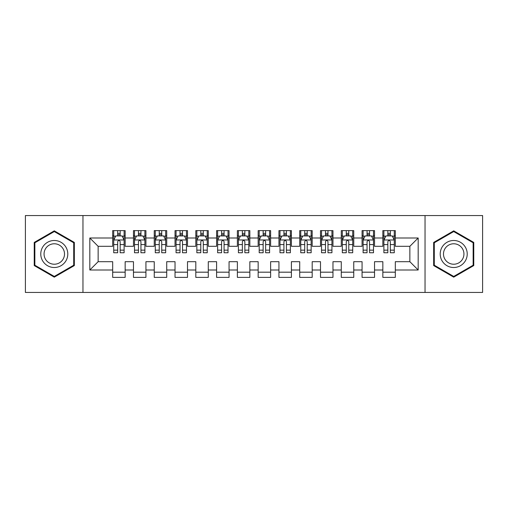 <?xml version="1.0" encoding="UTF-8"?>
<svg xmlns="http://www.w3.org/2000/svg" width="508" height="508" viewBox="0 0 508 508"><rect width="100%" height="100%" fill="white"/><g stroke="black" fill="none" stroke-linecap="round" stroke-linejoin="round"><path stroke-width="0.76" d="M425.037 292.449L482.6 292.449L482.6 215.551L425.037 215.551L425.037 292.449L82.963 292.449L82.963 215.551L25.4 215.551L25.4 292.449L82.963 292.449M425.037 215.551L82.963 215.551M89.821 270.002L89.821 237.998L112.681 237.998L112.681 246.31L98.139 246.31L98.139 261.69L89.821 270.002L112.681 270.002L112.681 277.381L125.152 277.381L125.152 270.002L133.464 270.002L133.464 277.381L145.936 277.381L145.936 270.002L154.248 270.002L154.248 277.381L166.719 277.381L166.719 270.002L175.031 270.002L175.031 277.381L187.496 277.381L187.496 270.002L195.809 270.002L195.809 277.381L208.28 277.381L208.28 270.002L216.592 270.002L216.592 277.381L229.064 277.381L229.064 270.002L237.376 270.002L237.376 277.381L249.841 277.381L249.841 270.002L258.159 270.002L258.159 277.381L270.624 277.381L270.624 270.002L278.936 270.002L278.936 277.381L291.408 277.381L291.408 270.002L299.72 270.002L299.72 277.381L312.191 277.381L312.191 270.002L320.504 270.002L320.504 277.381L332.969 277.381L332.969 270.002L341.281 270.002L341.281 277.381L353.752 277.381L353.752 270.002L362.064 270.002L362.064 277.381L374.536 277.381L374.536 270.002L382.848 270.002L382.848 277.381L395.319 277.381L395.319 261.69L409.861 261.69L409.861 246.31L395.319 246.31L395.319 237.998L418.179 237.998L418.179 270.002L395.319 270.002M395.319 237.998L395.319 230.619L382.848 230.619L382.848 237.998L374.536 237.998L374.536 230.619L362.064 230.619L362.064 237.998L353.752 237.998L353.752 230.619L341.281 230.619L341.281 237.998L332.969 237.998L332.969 230.619L320.504 230.619L320.504 237.998L312.191 237.998L312.191 230.619L299.72 230.619L299.72 237.998L291.408 237.998L291.408 230.619L278.936 230.619L278.936 237.998L270.624 237.998L270.624 230.619L258.159 230.619L258.159 237.998L249.841 237.998L249.841 230.619L237.376 230.619L237.376 237.998L229.064 237.998L229.064 230.619L216.592 230.619L216.592 237.998L208.28 237.998L208.28 230.619L195.809 230.619L195.809 237.998L187.496 237.998L187.496 230.619L175.031 230.619L175.031 237.998L166.719 237.998L166.719 230.619L154.248 230.619L154.248 237.998L145.936 237.998L145.936 230.619L133.464 230.619L133.464 237.998L125.152 237.998L125.152 230.619L112.681 230.619L112.681 237.998M374.536 270.002L374.536 261.69L382.848 261.69L382.848 270.002M418.179 237.998L409.861 246.31M353.752 270.002L353.752 261.69L362.064 261.69L362.064 270.002M382.848 237.998L382.848 246.31L374.536 246.31L374.536 237.998M332.969 270.002L332.969 261.69L341.281 261.69L341.281 270.002M362.064 237.998L362.064 246.31L353.752 246.31L353.752 237.998M312.191 270.002L312.191 261.69L320.504 261.69L320.504 270.002M341.281 237.998L341.281 246.31L332.969 246.31L332.969 237.998M291.408 270.002L291.408 261.69L299.72 261.69L299.72 270.002M320.504 237.998L320.504 246.31L312.191 246.31L312.191 237.998M270.624 270.002L270.624 261.69L278.936 261.69L278.936 270.002M299.72 237.998L299.72 246.31L291.408 246.31L291.408 237.998M249.841 270.002L249.841 261.69L258.159 261.69L258.159 270.002M278.936 237.998L278.936 246.31L270.624 246.31L270.624 237.998M229.064 270.002L229.064 261.69L237.376 261.69L237.376 270.002M258.159 237.998L258.159 246.31L249.841 246.31L249.841 237.998M208.28 270.002L208.28 261.69L216.592 261.69L216.592 270.002M237.376 237.998L237.376 246.31L229.064 246.31L229.064 237.998M187.496 270.002L187.496 261.69L195.809 261.69L195.809 270.002M216.592 237.998L216.592 246.31L208.28 246.31L208.28 237.998M166.719 270.002L166.719 261.69L175.031 261.69L175.031 270.002M195.809 237.998L195.809 246.31L187.496 246.31L187.496 237.998M145.936 270.002L145.936 261.69L154.248 261.69L154.248 270.002M175.031 237.998L175.031 246.31L166.719 246.31L166.719 237.998M125.152 270.002L125.152 261.69L133.464 261.69L133.464 270.002M154.248 237.998L154.248 246.31L145.936 246.31L145.936 237.998M98.139 261.69L112.681 261.69L112.681 270.002M133.464 237.998L133.464 246.31L125.152 246.31L125.152 237.998M382.848 235.814L383.889 235.814M394.278 235.814L395.319 235.814M362.064 235.814L363.106 235.814M373.494 235.814L374.536 235.814M341.281 235.814L342.322 235.814M352.711 235.814L353.752 235.814M320.504 235.814L321.539 235.814M331.934 235.814L332.969 235.814M299.72 235.814L300.761 235.814M311.15 235.814L312.191 235.814M278.936 235.814L279.978 235.814M290.366 235.814L291.408 235.814M258.159 235.814L259.194 235.814M269.589 235.814L270.624 235.814M237.376 235.814L238.411 235.814M248.806 235.814L249.841 235.814M216.592 235.814L217.634 235.814M228.022 235.814L229.064 235.814M195.809 235.814L196.85 235.814M207.239 235.814L208.28 235.814M175.031 235.814L176.066 235.814M186.461 235.814L187.496 235.814M154.248 235.814L155.289 235.814M165.678 235.814L166.719 235.814M133.464 235.814L134.506 235.814M144.894 235.814L145.936 235.814M112.681 235.814L113.722 235.814M124.111 235.814L125.152 235.814M112.681 272.186L125.152 272.186M133.464 272.186L145.936 272.186M154.248 272.186L166.719 272.186M175.031 272.186L187.496 272.186M195.809 272.186L208.28 272.186M216.592 272.186L229.064 272.186M237.376 272.186L249.841 272.186M258.159 272.186L270.624 272.186M278.936 272.186L291.408 272.186M299.72 272.186L312.191 272.186M320.504 272.186L332.969 272.186M341.281 272.186L353.752 272.186M362.064 272.186L374.536 272.186M382.848 272.186L395.319 272.186M89.821 237.998L98.139 246.31M409.861 261.69L418.179 270.002M74.339 242.424L54.286 230.842L34.233 242.424L34.233 265.576L54.286 277.158L74.339 265.576L74.339 242.424M433.661 242.424L433.661 265.576L453.714 277.158L473.767 265.576L473.767 242.424L453.714 230.842L433.661 242.424M120.167 233.324L117.672 233.324M124.111 250.146L120.167 250.146L120.167 252.755L124.111 252.755L124.111 240.074L122.034 235.922L115.799 235.922L113.722 240.074L113.722 252.755L117.672 252.755L117.672 250.146L113.722 250.146M113.722 240.074L113.722 230.619M124.111 240.074L124.111 230.619M117.672 235.922L117.672 230.619M120.167 230.619L120.167 235.922M120.167 250.146L120.167 241.637C119.336 240.036 118.504 240.036 117.672 241.637L117.672 250.146M120.167 235.814L117.672 235.814M140.945 233.324L138.455 233.324M144.894 250.146L140.945 250.146L140.945 252.755L144.894 252.755L144.894 240.074L142.818 235.922L136.582 235.922L134.506 240.074L134.506 252.755L138.455 252.755L138.455 250.146L134.506 250.146M134.506 240.074L134.506 230.619M144.894 240.074L144.894 230.619M138.455 235.922L138.455 230.619M140.945 230.619L140.945 235.922M140.945 250.146L140.945 241.637C140.119 240.036 139.287 240.036 138.455 241.637L138.455 250.146M140.945 235.814L138.455 235.814M161.728 233.324L159.233 233.324M165.678 250.146L161.728 250.146L161.728 252.755L165.678 252.755L165.678 240.074L163.601 235.922L157.366 235.922L155.289 240.074L155.289 252.755L159.233 252.755L159.233 250.146L155.289 250.146M155.289 240.074L155.289 230.619M165.678 240.074L165.678 230.619M159.233 235.922L159.233 230.619M161.728 230.619L161.728 235.922M161.728 250.146L161.728 241.637C160.896 240.036 160.064 240.036 159.233 241.637L159.233 250.146M161.728 235.814L159.233 235.814M65.983 247.244A13.506 13.506 0 0 0 47.53 242.303A13.506 13.506 0 0 0 42.589 260.756A13.506 13.506 0 0 0 61.043 265.697A13.506 13.506 0 0 0 65.983 247.244M63.144 248.888A10.23 10.23 0 0 0 49.174 245.142A10.23 10.23 0 0 0 45.428 259.112A10.23 10.23 0 0 0 59.398 262.858A10.23 10.23 0 0 0 63.144 248.888M54.286 276.435L34.855 265.22L34.855 242.78L54.286 231.565L73.717 242.78L73.717 265.22L54.286 276.435M465.411 247.244A13.506 13.506 0 0 0 446.957 242.303A13.506 13.506 0 0 0 442.017 260.756A13.506 13.506 0 0 0 460.47 265.697A13.506 13.506 0 0 0 465.411 247.244M462.572 248.888A10.23 10.23 0 0 0 448.602 245.142A10.23 10.23 0 0 0 444.856 259.112A10.23 10.23 0 0 0 458.826 262.858A10.23 10.23 0 0 0 462.572 248.888M453.714 276.435L434.283 265.22L434.283 242.78L453.714 231.565L473.145 242.78L473.145 265.22L453.714 276.435M182.512 233.324L180.016 233.324M186.461 250.146L182.512 250.146L182.512 252.755L186.461 252.755L186.461 240.074L184.379 235.922L178.149 235.922L176.066 240.074L176.066 252.755L180.016 252.755L180.016 250.146L176.066 250.146M176.066 240.074L176.066 230.619M186.461 240.074L186.461 230.619M180.016 235.922L180.016 230.619M182.512 230.619L182.512 235.922M182.512 250.146L182.512 241.637C181.68 240.036 180.848 240.036 180.016 241.637L180.016 250.146M182.512 235.814L180.016 235.814M203.295 233.324L200.8 233.324M207.239 250.146L203.295 250.146L203.295 252.755L207.239 252.755L207.239 240.074L205.162 235.922L198.926 235.922L196.85 240.074L196.85 252.755L200.8 252.755L200.8 250.146L196.85 250.146M196.85 240.074L196.85 230.619M207.239 240.074L207.239 230.619M200.8 235.922L200.8 230.619M203.295 230.619L203.295 235.922M203.295 250.146L203.295 241.637C202.463 240.036 201.632 240.036 200.8 241.637L200.8 250.146M203.295 235.814L200.8 235.814M224.072 233.324L221.583 233.324M228.022 250.146L224.072 250.146L224.072 252.755L228.022 252.755L228.022 240.074L225.946 235.922L219.71 235.922L217.634 240.074L217.634 252.755L221.583 252.755L221.583 250.146L217.634 250.146M217.634 240.074L217.634 230.619M228.022 240.074L228.022 230.619M221.583 235.922L221.583 230.619M224.072 230.619L224.072 235.922M224.072 250.146L224.072 241.637C223.247 240.036 222.415 240.036 221.583 241.637L221.583 250.146M224.072 235.814L221.583 235.814M244.856 233.324L242.36 233.324M248.806 250.146L244.856 250.146L244.856 252.755L248.806 252.755L248.806 240.074L246.729 235.922L240.494 235.922L238.411 240.074L238.411 252.755L242.36 252.755L242.36 250.146L238.411 250.146M238.411 240.074L238.411 230.619M248.806 240.074L248.806 230.619M242.36 235.922L242.36 230.619M244.856 230.619L244.856 235.922M244.856 250.146L244.856 241.637C244.024 240.036 243.192 240.036 242.36 241.637L242.36 250.146M244.856 235.814L242.36 235.814M265.64 233.324L263.144 233.324M269.589 250.146L265.64 250.146L265.64 252.755L269.589 252.755L269.589 240.074L267.506 235.922L261.271 235.922L259.194 240.074L259.194 252.755L263.144 252.755L263.144 250.146L259.194 250.146M259.194 240.074L259.194 230.619M269.589 240.074L269.589 230.619M263.144 235.922L263.144 230.619M265.64 230.619L265.64 235.922M265.64 250.146L265.64 241.637C264.808 240.036 263.976 240.036 263.144 241.637L263.144 250.146M265.64 235.814L263.144 235.814M286.417 233.324L283.928 233.324M290.366 250.146L286.417 250.146L286.417 252.755L290.366 252.755L290.366 240.074L288.29 235.922L282.054 235.922L279.978 240.074L279.978 252.755L283.928 252.755L283.928 250.146L279.978 250.146M279.978 240.074L279.978 230.619M290.366 240.074L290.366 230.619M283.928 235.922L283.928 230.619M286.417 230.619L286.417 235.922M286.417 250.146L286.417 241.637C285.591 240.036 284.759 240.036 283.928 241.637L283.928 250.146M286.417 235.814L283.928 235.814M307.2 233.324L304.705 233.324M311.15 250.146L307.2 250.146L307.2 252.755L311.15 252.755L311.15 240.074L309.074 235.922L302.838 235.922L300.761 240.074L300.761 252.755L304.705 252.755L304.705 250.146L300.761 250.146M300.761 240.074L300.761 230.619M311.15 240.074L311.15 230.619M304.705 235.922L304.705 230.619M307.2 230.619L307.2 235.922M307.2 250.146L307.2 241.637C306.368 240.036 305.543 240.036 304.705 241.637L304.705 250.146M307.2 235.814L304.705 235.814M327.984 233.324L325.488 233.324M331.934 250.146L327.984 250.146L327.984 252.755L331.934 252.755L331.934 240.074L329.851 235.922L323.621 235.922L321.539 240.074L321.539 252.755L325.488 252.755L325.488 250.146L321.539 250.146M321.539 240.074L321.539 230.619M331.934 240.074L331.934 230.619M325.488 235.922L325.488 230.619M327.984 230.619L327.984 235.922M327.984 250.146L327.984 241.637C327.152 240.036 326.32 240.036 325.488 241.637L325.488 250.146M327.984 235.814L325.488 235.814M348.767 233.324L346.272 233.324M352.711 250.146L348.767 250.146L348.767 252.755L352.711 252.755L352.711 240.074L350.634 235.922L344.399 235.922L342.322 240.074L342.322 252.755L346.272 252.755L346.272 250.146L342.322 250.146M342.322 240.074L342.322 230.619M352.711 240.074L352.711 230.619M346.272 235.922L346.272 230.619M348.767 230.619L348.767 235.922M348.767 250.146L348.767 241.637C347.936 240.036 347.104 240.036 346.272 241.637L346.272 250.146M348.767 235.814L346.272 235.814M369.545 233.324L367.055 233.324M373.494 250.146L369.545 250.146L369.545 252.755L373.494 252.755L373.494 240.074L371.418 235.922L365.182 235.922L363.106 240.074L363.106 252.755L367.055 252.755L367.055 250.146L363.106 250.146M363.106 240.074L363.106 230.619M373.494 240.074L373.494 230.619M367.055 235.922L367.055 230.619M369.545 230.619L369.545 235.922M369.545 250.146L369.545 241.637C368.719 240.036 367.887 240.036 367.055 241.637L367.055 250.146M369.545 235.814L367.055 235.814M390.328 233.324L387.833 233.324M394.278 250.146L390.328 250.146L390.328 252.755L394.278 252.755L394.278 240.074L392.201 235.922L385.966 235.922L383.889 240.074L383.889 252.755L387.833 252.755L387.833 250.146L383.889 250.146M383.889 240.074L383.889 230.619M394.278 240.074L394.278 230.619M387.833 235.922L387.833 230.619M390.328 230.619L390.328 235.922M390.328 250.146L390.328 241.637C389.496 240.036 388.664 240.036 387.833 241.637L387.833 250.146M390.328 235.814L387.833 235.814M124.06 239.973L113.773 239.973M113.722 236.169L115.678 236.169M122.161 236.169L124.111 236.169M117.672 244.577L113.722 244.577M124.111 244.577L120.167 244.577M120.167 234.645L117.672 234.645M144.844 239.973L134.556 239.973M134.506 236.169L136.455 236.169M142.945 236.169L144.894 236.169M138.455 244.577L134.506 244.577M144.894 244.577L140.945 244.577M140.945 234.645L138.455 234.645M165.627 239.973L155.34 239.973M155.289 236.169L157.239 236.169M163.722 236.169L165.678 236.169M159.233 244.577L155.289 244.577M165.678 244.577L161.728 244.577M161.728 234.645L159.233 234.645M186.404 239.973L176.117 239.973M176.066 236.169L178.022 236.169M184.506 236.169L186.461 236.169M180.016 244.577L176.066 244.577M186.461 244.577L182.512 244.577M182.512 234.645L180.016 234.645M207.188 239.973L196.901 239.973M196.85 236.169L198.806 236.169M205.289 236.169L207.239 236.169M200.8 244.577L196.85 244.577M207.239 244.577L203.295 244.577M203.295 234.645L200.8 234.645M227.971 239.973L217.684 239.973M217.634 236.169L219.583 236.169M226.066 236.169L228.022 236.169M221.583 244.577L217.634 244.577M228.022 244.577L224.072 244.577M224.072 234.645L221.583 234.645M248.755 239.973L238.468 239.973M238.411 236.169L240.367 236.169M246.85 236.169L248.806 236.169M242.36 244.577L238.411 244.577M248.806 244.577L244.856 244.577M244.856 234.645L242.36 234.645M269.532 239.973L259.245 239.973M259.194 236.169L261.15 236.169M267.633 236.169L269.589 236.169M263.144 244.577L259.194 244.577M269.589 244.577L265.64 244.577M265.64 234.645L263.144 234.645M290.316 239.973L280.029 239.973M279.978 236.169L281.934 236.169M288.417 236.169L290.366 236.169M283.928 244.577L279.978 244.577M290.366 244.577L286.417 244.577M286.417 234.645L283.928 234.645M311.099 239.973L300.812 239.973M300.761 236.169L302.711 236.169M309.194 236.169L311.15 236.169M304.705 244.577L300.761 244.577M311.15 244.577L307.2 244.577M307.2 234.645L304.705 234.645M331.883 239.973L321.596 239.973M321.539 236.169L323.494 236.169M329.978 236.169L331.934 236.169M325.488 244.577L321.539 244.577M331.934 244.577L327.984 244.577M327.984 234.645L325.488 234.645M352.66 239.973L342.373 239.973M342.322 236.169L344.278 236.169M350.761 236.169L352.711 236.169M346.272 244.577L342.322 244.577M352.711 244.577L348.767 244.577M348.767 234.645L346.272 234.645M373.444 239.973L363.156 239.973M363.106 236.169L365.055 236.169M371.545 236.169L373.494 236.169M367.055 244.577L363.106 244.577M373.494 244.577L369.545 244.577M369.545 234.645L367.055 234.645M394.227 239.973L383.94 239.973M383.889 236.169L385.839 236.169M392.322 236.169L394.278 236.169M387.833 244.577L383.889 244.577M394.278 244.577L390.328 244.577M390.328 234.645L387.833 234.645"/></g></svg>
